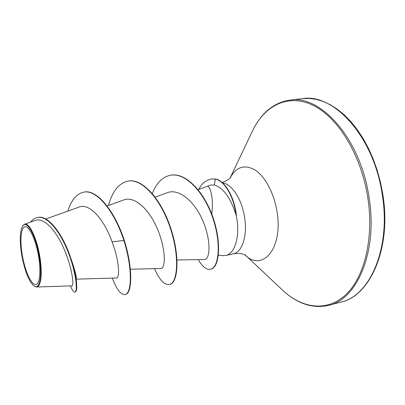<?xml version="1.0" encoding="UTF-8"?>
<svg xmlns="http://www.w3.org/2000/svg" width="405" height="405" viewBox="0 0 405 405"><rect width="100%" height="100%" fill="white"/><g stroke="black" fill="none" stroke-linecap="round" stroke-linejoin="round"><path stroke-width="0.61" d="M38.419 255.413C41.315 271.552 39.675 285.171 35.276 284.548C30.912 284.163 25.034 270.773 22.412 255.909C19.734 241.051 20.792 227.362 24.983 226.709C29.13 225.818 35.589 239.274 38.419 255.413M39.037 255.393C42.591 274.666 39.862 290.091 34.217 286.107C29.104 281.88 24.994 271.821 21.875 255.93C19.455 241.127 19.759 231.103 22.791 225.858C26.765 219.677 35.579 235.032 39.037 255.393M22.791 225.858L24.599 224.243C29.013 222.193 36.501 237.254 39.599 255.307C42.733 272.373 41.123 287.18 36.556 286.998L34.217 286.107M218.366 255.19L223.201 255.631L225.772 255.459C234.637 254.031 240.054 236.859 236.748 218.108L236.155 215.004L234.91 211.542C229.493 196.314 222.628 187.485 214.326 185.044L210.737 184.989L207.087 186.366M236.019 215.328L235.482 211.466C232.829 194.775 223.646 180.433 215.308 179.056L214.326 185.044M198.161 189.717L207.163 186.34C209.648 185.085 213.967 196.845 211.769 214.123M71.022 258.714C75.143 270.798 76.869 277.587 76.196 279.065M177.036 259.99L204.393 259.489C210.018 259.595 211.39 241.37 203.219 221.687C195.164 201.928 179.258 188.031 167.26 192.694L155.206 197.149M130.339 269.219L160.881 268.5C165.61 268.586 166.085 250.214 157.915 230.141C149.86 210.043 134.916 195.635 123.824 199.893L107.072 205.988M76.196 279.146L116.473 277.992C119.9 278.25 119.597 261.438 112.069 241.856C104.52 220.031 89.561 202.652 79.162 207.051L45.765 219.014M36.556 286.998L71.918 285.854C74.14 285.97 72.581 269.72 64.825 250.827C57.156 231.923 44.52 216.974 35.306 220.421L24.599 224.243M83.83 192.142C96.43 189.256 114.362 210.954 123.889 240.479L124.294 240.398C114.772 210.883 96.83 189.191 84.225 192.081L83.83 192.142C76.596 193.752 71.285 200.065 67.893 211.086M70.455 285.905L70.49 285.986C72.201 290.238 73.649 292.268 74.829 292.086L75.234 291.995C76.135 291.777 76.636 290.172 76.732 287.18C76.894 279.283 74.302 267.882 68.951 252.968C60.887 231.468 47.476 215.136 38.085 217.409L37.67 217.48C34.962 217.976 32.582 219.525 30.527 222.127M74.829 292.086C77.973 291.671 76.115 271.952 67.837 251.302C59.621 230.572 46.864 215.571 37.67 217.48M112.352 278.108C116.66 289.474 120.887 294.946 125.029 294.536C131.59 293.878 132.946 269.128 123.889 240.479L112.069 241.856M236.155 215.004L236.328 214.969C234.454 197.012 224.628 180.402 215.642 179L211.167 178.969L215.642 179M124.294 240.398C133.351 269.042 131.979 293.787 125.408 294.45L125.029 294.536M128.279 181.025L128.466 180.994C142.935 178.281 161.843 200.273 171.011 228.952C180.316 257.605 177.82 283.161 169.725 284.487L169.366 284.568C164.339 285.176 159.393 279.87 154.543 268.647M170.976 175.173L171.153 175.147C186.386 172.393 205.214 193.15 213.577 219.206C222.097 245.273 218.746 267.902 210.792 269.203L210.453 269.279C206.327 269.897 202.287 266.672 198.344 259.6M108.505 205.467C112.377 191.216 118.903 183.075 128.091 181.05C142.55 178.342 161.453 200.338 170.626 229.022C179.936 257.686 177.451 283.242 169.366 284.568M152.315 193.519C156.553 182.766 162.714 176.661 170.799 175.198C186.027 172.449 204.844 193.21 213.217 219.272C221.737 245.349 218.396 267.978 210.453 269.279M198.379 189.636C201.239 186.052 201.903 181.774 211.167 178.969M382.153 193.939C391.321 248.032 369.826 296.101 341.015 302.054C369.426 296.5 392.065 248.731 382.72 193.798L380.356 181.804L377.146 170.09L373.137 158.831L368.408 148.195L363.037 138.338L357.114 129.397L350.75 121.48L344.042 114.671L337.102 109.026L330.04 104.586L322.957 101.356L315.946 99.316L309.081 98.435L302.429 98.658C333.295 92.978 373.602 135.974 382.153 193.939M250.948 134.217L253.601 128.638C262.435 111.907 274.529 102.399 289.884 100.121C320.254 94.471 360.227 137.968 368.914 196.501C378.199 251.125 357.175 299.472 328.804 305.289L341.015 302.054M230.126 177.932L253.601 128.638C265.984 104.839 288.841 93.489 313.318 105.427C337.699 117.268 360.911 154.32 367.664 196.719C374.185 237.376 364.672 276.418 346.498 294.04C328.247 311.734 304.054 308.929 284.599 292.035L280.088 287.818M222.132 182.458C229.989 179.8 231.088 176.575 230.804 176.939L230.318 177.562C236.545 166.607 244.903 164.147 255.388 170.181C265.138 176.681 273.932 193.038 276.899 211.025C283.546 247.911 262.769 272.393 245.015 255.039L244.701 254.77M222.674 182.944C231.599 183.799 241.684 198.906 244.483 216.635C247.769 235.29 242.231 252.401 233.25 253.859C242.554 252.3 246.559 255.803 245.698 255.444L284.599 292.035C298.946 304.378 313.683 308.792 328.804 305.289M225.772 255.459L233.25 253.859M289.884 100.121L302.429 98.658M128.091 181.05L128.466 180.994M170.799 175.198L171.153 175.147"/></g></svg>
